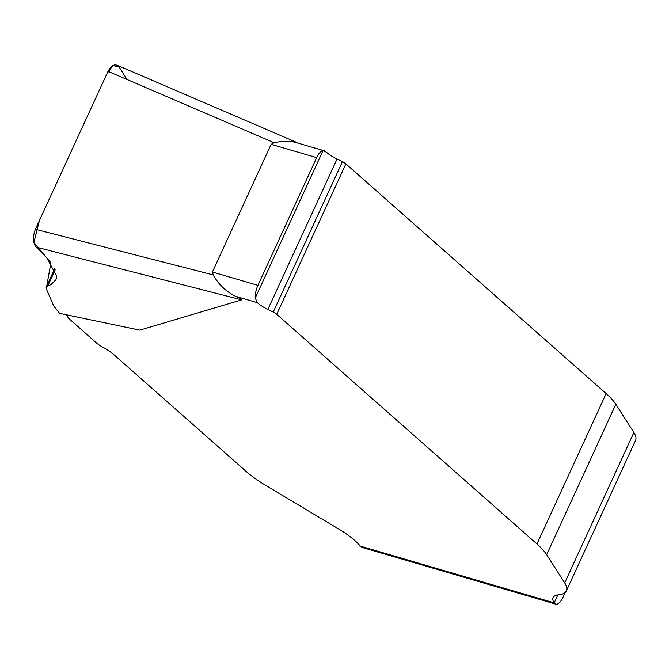 <?xml version="1.0" encoding="UTF-8"?>
<svg xmlns="http://www.w3.org/2000/svg" width="669" height="669" viewBox="0 0 669 669"><rect width="100%" height="100%" fill="white"/><g stroke="black" fill="none" stroke-linecap="round" stroke-linejoin="round"><path stroke-width="1" d="M557.829 594.95L554.183 602.869A13.129 5.402 106.3 0 0 555.722 604.124A13.129 5.402 106.3 0 0 563.047 597.2L565.255 592.391M66.323 314.764L67.995 317.365A13.129 4.031 24.7 0 0 69.927 319.506L96.771 343.197A13.129 4.031 24.7 0 0 102.424 346.985A26.233 8.061 -155.3 0 1 113.73 354.553L245.991 471.294A65.646 20.17 24.7 0 0 265.986 485.569L338.748 529.062A52.517 16.131 -155.3 0 1 360.315 546.113L554.183 602.869A32.823 10.085 24.7 0 1 553.079 597.559A32.823 10.085 24.7 0 1 558.398 594.883A49.238 15.128 -155.3 0 0 566.367 590.861A49.238 15.128 -155.3 0 0 564.703 582.891L546.648 554.71A65.646 20.17 -155.3 0 0 536.964 543.989L276.715 314.288A6.565 2.015 -155.3 0 0 273.236 312.063L267.859 309.438A19.694 6.054 24.7 0 1 257.331 302.672L235.58 296.3C225.771 291.383 218.337 284.258 213.286 274.926L212.391 272.024L271.129 144.32L274.089 142.723L279.659 141.703L292.219 141.602L297.345 142.957M235.58 296.3C240.414 298.433 242.446 299.62 241.693 299.863L139.779 330.143L59.574 313.351L53.746 306.059L46.27 288.749L46.194 287.177L46.788 286.474L51.028 284.568L55.945 279.692L56.706 276.255L46.679 257.615L36.327 247.179C32.865 243.081 32.547 237.119 35.382 229.291L108.035 71.332L109.992 68.079L112.333 65.863L114.792 64.876L117.058 65.194M566.367 590.861L635.55 440.453A49.238 15.128 24.7 0 0 633.886 432.483L615.823 404.302A65.646 20.17 24.7 0 0 606.139 393.581L345.89 163.88A6.565 2.015 24.7 0 0 342.419 161.655L337.042 159.03A19.694 6.054 -155.3 0 1 326.505 152.264L323.002 150.659A13.129 5.402 106.3 0 0 316.663 157.65L257.925 285.354A13.129 5.402 106.3 0 0 255.224 298.023L257.331 302.672M360.315 546.113L362.163 547.451M46.27 288.749L50.886 262.766L33.885 242.487L39.404 220.544L106.94 73.707L112.869 65.537L119.09 66.917L127.068 79.519M274.089 142.723L108.035 71.332M35.382 229.291L213.286 274.926M316.663 157.65L271.129 144.32M212.391 272.024L257.925 285.354M47.742 285.998L55.167 269.866M342.419 161.655L273.236 312.063M337.042 159.03L267.859 309.438M345.89 163.88L276.715 314.288M606.139 393.581L536.964 543.989M615.823 404.302L546.648 554.71M633.886 432.483L564.703 582.891M323.002 150.659L255.224 298.023M36.327 247.179L241.693 299.863M54.649 268.787L46.253 287.043M362.08 547.434L555.722 604.124M298.968 143.4L117.518 65.395M324.331 150.826L297.479 142.965"/></g></svg>
